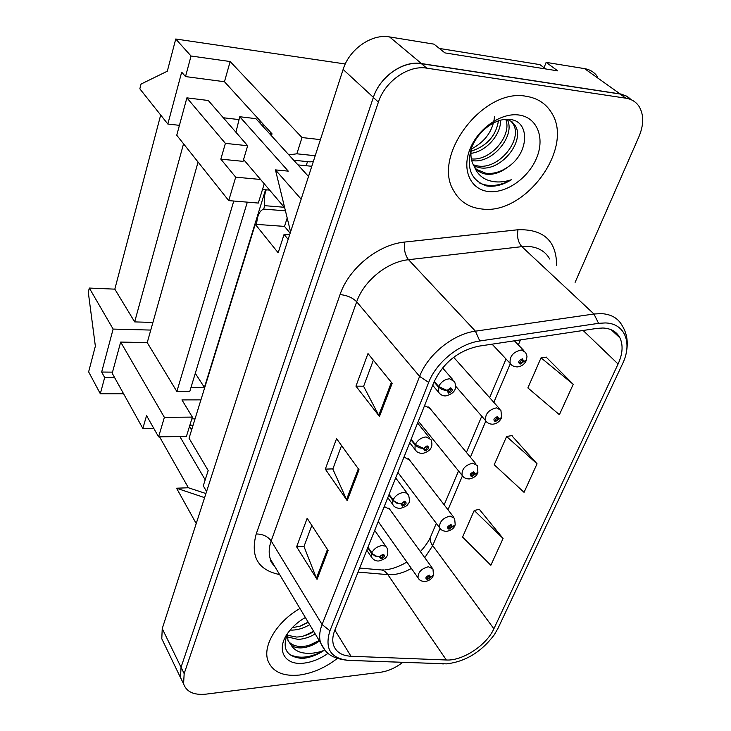 <?xml version="1.0" encoding="UTF-8"?>
<svg xmlns="http://www.w3.org/2000/svg" width="731" height="731" viewBox="0 0 731 731"><rect width="100%" height="100%" fill="white"/><g stroke="black" fill="none" stroke-linecap="round" stroke-linejoin="round"><path stroke-width="1.1" d="M430.093 408.565L425.68 406.089L424.318 406.217M409.534 460.018L405.065 457.606L403.722 457.761M389.797 509.388L385.292 507.049L383.958 507.223M206.581 491.515L203.273 485.813L208.18 470.554L189.055 438.225L255.256 224.28L278.164 252.78L284.067 234.423L289.622 234.806M284.067 234.423L288.151 239.366M255.256 224.28L284.496 226.409L287.192 217.993M597.602 76.865C594.522 72.351 590.173 69.6 584.544 68.623L546.139 62.373L557.753 70.87L444.914 52.897L434.004 44.152L389.559 36.925C371.723 33.507 349.199 49.251 343.122 69.445L162.236 628.596L161.789 638.757L163.717 642.768M546.139 62.373L544.047 67.691M189.457 426.538L191.577 430.084M179.853 436.508L205.192 479.856M159.568 436.855L188.388 487.76L176.564 488.217L196.21 523.56M205.923 493.535L188.388 487.76M243.56 159.495L284.706 207.823M290.572 231.864L275.45 169.894L288.27 171.136L239.75 116.741L235.93 132.265M307.495 161.633L306.179 165.727M239.75 116.741L255.887 118.65L308.5 176.463M631.42 99.827L627.189 96.373L621.048 94.052L421.476 63.57C403.265 60.253 379.919 76.618 373.386 97.351L181.032 667.312L180.466 677.546L182.576 681.795M275.45 169.894L301.154 199.161M311.79 166.284L297.974 164.904M271.895 133.7L269.319 133.407M204.598 497.628L176.564 488.217M284.496 226.409L290.143 233.189M526.283 96.309C483.557 87.482 431.939 155.584 453.485 190.407C459.534 201.509 469.083 207.714 482.122 209.029C525.223 215.133 574.749 148.028 551.494 112.684C545.938 103.583 537.532 98.118 526.283 96.309C483.557 87.482 431.939 155.584 453.485 190.407C459.534 201.509 469.083 207.714 482.122 209.029C525.223 215.133 574.749 148.028 551.494 112.684C545.938 103.583 537.532 98.118 526.283 96.309M299.966 608.484C277.113 621.496 262.502 645.601 267.875 660.495C272.371 671.816 282.924 676.659 299.555 675.033C312.758 673.205 325.322 667.686 337.247 658.485C325.322 667.686 312.758 673.205 299.555 675.033C282.924 676.659 272.371 671.816 267.875 660.495C262.502 645.601 277.113 621.496 299.966 608.484M602.92 328.009C611.025 328.429 616.69 331.71 619.915 337.85C623.305 345.16 622.693 353.877 618.088 364.011L493.882 628.77C486.554 645.245 462.632 661.025 446.358 659.992L350.981 656.255C341.852 655.744 336.05 652.061 333.555 645.208C332.194 640.84 332.605 635.869 334.789 630.286L433.821 382.441C443.141 362.832 458.045 350.752 478.522 346.211L597.09 328.374L602.92 328.009M605.231 322.938L598.57 323.34L479.792 340.984C459.415 343.671 436.252 362.448 428.677 382.414L329.937 630.798C324.454 648.616 330.65 658.476 348.523 660.358L446.641 663.858C465.464 661.646 481.345 651.961 494.284 634.8L498.012 628.313L622.419 364.084C632.699 343.214 625.051 323.266 605.231 322.938M631.155 99.708L626.193 95.962L620.034 94.007L421.431 63.698C403.22 60.39 379.873 76.746 373.349 97.479L181.06 667.229L180.493 677.463L182.412 681.456M503.065 538.455L474.227 510.457L462.577 537.057L490.857 565.282L503.065 538.455L479.326 509.343M573.232 384.287L541.041 357.834L527.873 387.914L559.389 414.705L573.232 384.287L546.221 357.194M537.047 463.801L506.601 436.498L494.229 464.761L524.054 492.338L537.047 463.801L511.746 435.612M575.096 282.385L638.967 136.596C643.901 124.745 643.938 114.703 639.086 106.47C636.043 101.892 631.657 99.142 625.937 98.201L426.758 68.147C408.483 64.849 384.999 81.315 378.402 102.13L184.166 673.635L183.582 683.878C186.478 691.882 193.916 695.309 205.886 694.158L380.504 672.264C388.124 671.186 395.517 667.896 402.671 662.405M379.462 416.451L355.951 386.151L367.985 353.566L392.154 383.327L379.462 416.451L378.768 415.363L391.387 382.377M317.035 579.372L296.631 546.815L307.166 518.27L328.109 550.47L317.035 579.372L316.441 578.203L327.442 549.447M347.198 500.662L325.313 469.128L336.562 438.664L359.04 469.759L347.198 500.662L346.549 499.538L358.327 468.772M325.313 469.128L332.879 468.882M341.56 445.572L332.824 469.046L346.549 499.538M296.631 546.815L304.05 546.322M311.826 525.434L303.986 546.496L316.441 578.203M355.951 386.151L363.672 386.187M373.358 360.173L363.618 386.334L378.768 415.363M506.601 436.498L512.139 435.539M541.041 357.834L546.624 357.148M474.227 510.457L479.719 509.26M416.414 451.283L414.98 449.455L415.117 445.051L418.781 447.655L423.404 448.551L425.003 450.945C429.024 449.172 429.718 447.463 427.078 445.846L423.477 448.377L426.657 446.869L427.644 447.418L425.415 449.93L424.428 449.382L424.373 448.386M423.477 448.377L415.336 444.521L411.142 439.203M415.117 445.051L410.923 439.733M424.455 448.487L423.404 448.551M393.899 506.053L392.702 504.417L392.849 500.424L396.403 503.056L400.926 503.906L402.534 506.126C406.491 504.335 407.149 502.709 404.526 501.247L400.999 503.732L404.124 502.224L405.12 502.754L402.936 505.148L401.94 504.618L401.895 503.714M400.999 503.732L397.856 503.175L394.283 501.201L389.056 494.467M392.849 500.424L388.855 494.978M401.968 503.814L400.926 503.906M487.056 422.326L485.539 420.581C485.009 413.974 488.664 409.725 496.523 407.843L500.918 410.301L501.658 417.447L498.962 418.991L497.546 416.569C493.635 418.296 492.904 419.996 495.362 421.65L498.88 419.174L497.912 419.146L496.605 417.666M497.912 419.146L495.792 420.636L494.905 420.142L497.107 417.584L497.994 418.077L497.957 419.037L496.714 417.639M497.957 419.037L498.962 418.991M498.88 419.174L501.448 417.949M440.656 529.116L439.569 527.672C439.267 521.843 442.785 517.977 450.122 516.077L454.645 518.389L455.212 524.84L452.489 526.649L451.045 524.547C447.271 526.293 446.604 527.846 449.044 529.198L452.425 526.813L451.475 526.841L450.451 525.507M451.475 526.841L449.446 528.275L448.532 527.809L450.643 525.479L451.557 525.945L451.511 526.74L450.561 525.488M451.511 526.74L452.489 526.649M452.425 526.813L455.002 525.37M440.035 393.963L438.317 391.953L438.436 387.074L442.228 389.632L446.943 390.592L448.523 393.177C452.617 391.405 453.348 389.623 450.698 387.823L447.016 390.409L448.057 390.445L450.259 388.901L451.228 389.468L448.953 392.108L447.984 391.542L447.902 390.436M447.016 390.409L438.655 386.507L434.269 381.363M438.436 387.074L434.031 381.911M448.012 390.555L446.943 390.592M372.408 558.447L371.403 556.976L371.558 553.367L375.003 556.026L379.444 556.812L381.061 558.877C384.945 557.086 385.575 555.533 382.962 554.208L379.508 556.647L382.578 555.149L383.583 555.651L381.436 557.945L380.431 557.433L380.403 556.611M379.508 556.647L376.419 556.154L372.938 554.18L367.949 547.3M371.558 553.367L367.748 547.793M380.467 556.711L379.444 556.812M511.91 365.262L510.137 363.362C509.452 356.317 513.189 351.849 521.34 349.966L525.644 352.47L526.987 356.235L526.484 360.027L523.807 361.434L522.418 358.82C518.434 360.547 517.676 362.32 520.125 364.139L523.725 361.617L522.738 361.562L521.267 360.017M522.738 361.562L520.582 363.079L519.714 362.576L521.952 359.89L522.82 360.392L522.793 361.452L521.386 359.981M522.793 361.452L523.807 361.434M523.725 361.617L526.274 360.52M418.973 579.162L418.05 577.846C417.849 572.355 421.294 568.654 428.403 566.744L432.971 568.974L433.456 575.142L430.733 577.051L429.28 575.105C425.561 576.85 424.921 578.34 427.361 579.564L430.669 577.207L429.727 577.262L428.823 576.001M429.727 577.262L427.745 578.669L426.822 578.221L428.896 575.991L429.81 576.439L429.773 577.17L428.923 575.991M429.773 577.17L430.733 577.051M430.669 577.207L433.245 575.681M463.326 476.886L462.047 475.296C461.636 469.092 465.227 465.053 472.811 463.152L477.279 465.546L477.919 472.327L475.214 474.008L473.779 471.751C469.942 473.496 469.238 475.113 471.687 476.612L475.141 474.181L474.181 474.181L473.021 472.774M474.181 474.181L472.107 475.643L471.203 475.168L473.359 472.729L474.264 473.213L474.218 474.081L473.131 472.756M474.218 474.081L475.214 474.008M475.141 474.181L477.708 472.847M195.058 418.845L191.814 418.872M158.581 436.873L186.423 436.398L192.363 417.099L164.374 417.355L158.581 436.873L146.565 415.61L142.847 428.439L112.208 373.267L120.67 342.062L164.374 417.355M260.565 179.47L235.693 177.167L220.826 159.139L243.012 161.35L247.663 145.734L208.28 100.494L186.88 97.853L176.747 135.244L228.73 200.614L258.317 203.054L264.247 183.792M261.415 122.214L258.856 121.913M239.046 119.592L223.302 117.755M256.608 224.371C257.184 215.8 259.523 210.711 263.635 209.112L264.777 205.676L284.231 207.266M263.717 209.093L285.446 210.83L263.635 209.112M195.296 373.313L204.406 387.448L265.554 189.749M235.693 177.167L228.73 200.614M220.826 159.139L225.395 143.367L186.88 97.853M225.395 143.367L247.663 145.734M233.765 201.034L176.856 391.505L147.233 342.629L120.67 342.062M198.074 162.063L147.233 342.629M142.847 428.439L153.729 428.284M192.363 417.099L181.946 399.903L200.924 399.866M191.01 387.403L204.653 387.832M176.856 391.505L189.758 391.524L247.325 202.149M269.629 190.115L262.502 189.484M264.777 205.676C263.781 200.193 264.266 194.903 266.23 189.813M264.11 125.175L261.552 124.873M112.51 372.143L101.664 372.042L104.67 377.552L100.311 393.744L123.585 393.753M114.621 377.616L104.67 377.552M271.448 135.756L272.033 133.846L224.454 81.726L185.519 76.572L181.681 72.159L167.838 124.042L179.433 125.339M150.769 330.074L113.122 329.078L101.664 372.042M160.683 115.041L114.822 289.147L89.319 288.06L88.277 292.144L95.359 346.174L88.634 371.869L100.311 393.744M320.416 139.621L302.004 137.547L230.164 61.541L191.038 56.013L175.742 39.008L167.317 71.209L141.037 84.074L139.84 88.826L167.838 124.042M113.122 329.078L89.319 288.06M175.742 39.008L345.279 63.981M191.038 56.013L185.519 76.572M183.545 143.797L134.668 321.896L114.822 289.147M134.668 321.896L152.916 322.444M230.164 61.541L224.454 81.726M288.846 154.871L296.859 153.802L315.207 155.73M302.004 137.547L296.859 153.802M313.343 161.478L309.999 161.889L293.716 160.226M193.103 425.168L189.868 425.204M190.745 428.695L192.015 428.677M507.177 119.272L511.965 121.739L515.392 125.896C525.068 141.311 500.79 172.004 479.591 167.719L474.017 166.083M510.932 120.99L513.253 124.142C522.939 139.548 498.734 170.186 477.553 165.9L473.322 164.822M507.67 167.161C529.016 153.547 530.359 121.83 510.75 119.564C496.577 116.997 477.59 130.895 471.367 148.448C466.031 168.048 471.111 180.539 486.599 185.912L488.317 186.14C495.901 186.78 503.604 184.632 511.408 179.707C502.91 182.586 494.969 182.713 487.586 180.073C481.373 177.67 476.95 173.165 474.318 166.558C477.16 171.036 481.345 173.594 486.892 174.243C493.882 174.8 500.808 172.443 507.67 167.161C500.251 172.123 492.95 174.142 485.75 173.22L476.448 169.327M474.318 166.558L473.798 165.699C470.992 160.692 470.252 154.762 471.568 147.909M500.58 120.131C501.128 134.129 486.846 151.326 470.938 153.364M498.469 120.752C495.956 135.929 486.819 146.09 471.075 151.216M507.067 119.272C516.26 134.714 492.621 164.566 471.714 160.528M505.733 119.317C512.34 134.687 491.25 161.158 471.358 158.91M518.955 115.014C500.936 112.355 477.416 128.967 469.686 149.892C461.672 170.78 471.12 190.06 488.966 191.568C506.702 193.377 528.714 177.715 536.746 157.631C545.034 137.592 537.093 117.371 518.955 115.014M494.512 116.896C492.877 130.959 485.165 141.686 471.358 149.06M439.358 48.438L539.898 64.62L545.774 68.97M511.408 179.707C499.657 186.076 489.085 187.2 479.719 183.07M309.67 624.667C303.986 628.048 298.294 629.857 292.592 630.104L290.134 630.067M315.198 633.896C309.478 637.304 303.749 639.141 298.02 639.397L287.274 636.847M313.809 631.575C308.098 634.974 302.378 636.802 296.658 637.067L287.265 635.266M287.822 633.083C281.554 648.488 286.369 656.95 302.269 658.439L303.813 658.302C310.629 657.443 317.318 654.839 323.888 650.499C316.761 653.121 309.917 653.925 303.356 652.929C297.809 651.979 293.734 649.366 291.112 645.08C293.99 647.383 297.919 648.278 302.908 647.767C308.601 647.063 314.12 644.815 319.465 641.014M291.112 645.08L287.987 640.447L287.384 633.932M319.401 640.904C313.654 644.331 307.897 646.186 302.141 646.46C296 646.67 291.358 644.861 288.215 641.041M308.29 622.383L300.295 626.111L292.19 627.746M305.366 617.494C298.239 621.606 292.482 626.668 288.105 632.68C275.395 649.695 284.661 665.968 304.224 663.099C312.429 662.03 320.379 658.759 328.073 653.295M323.888 650.499C310.62 657.854 299.143 659.143 289.449 654.364M319.182 640.539L308.857 645.427M313.626 631.273L304.306 635.787M308.153 622.136L299.911 626.229M162.236 628.596L181.032 667.312M343.122 69.445L373.386 97.351M389.559 36.925L421.476 63.57M584.544 68.623L620.08 93.888M446.358 659.992L387.859 574.648L392.73 574.639C398.861 574.091 405.075 572.017 411.379 568.416M358.044 572.09L387.859 574.648C385.475 571.286 382.651 569.668 379.389 569.796L359.652 568.06M618.088 364.011L583.128 330.476M329.937 630.798L322.097 624.53L419.603 376.401C427.799 354.544 453.129 334.003 475.415 331.17L593.965 314.01L601.257 313.608C611.253 314.202 618.262 318.287 622.291 325.852C627.043 333.555 628.386 342.464 626.293 352.598M549.703 259.002C545.49 251.519 538.546 247.343 528.878 246.475L521.861 246.649L408.547 259.706C387.302 261.78 363.8 280.868 356.691 301.802L271.183 540.949C268.844 547.638 268.569 553.678 270.342 559.078L274.71 566.361M598.57 323.34L593.965 314.01L521.861 246.649C518.06 242.299 516.771 236.661 518.005 229.744C543.608 229.004 556.483 240.883 556.62 265.371M279.626 574.566C257.979 570.079 250.176 556.547 256.215 533.968L340.052 294.584C347.042 295.278 352.589 297.681 356.691 301.802L419.603 376.401L428.677 382.414M324.948 650.161L320.635 642.96C318.963 637.569 319.447 631.42 322.097 624.53L271.183 540.949C267.756 536.371 262.767 534.041 256.215 533.968M348.523 660.358L346.951 660.34M340.052 294.584C348.733 268.387 378.183 244.456 404.736 242.052C403.74 249.234 405.011 255.119 408.547 259.706L475.415 331.17L479.792 340.984M443.9 663.876L442.319 663.867M404.736 242.052L518.005 229.744M625.937 98.201L620.034 94.007M426.758 68.147L421.431 63.698M378.402 102.13L373.349 97.479M184.166 673.635L181.06 667.229M350.981 656.255L334.862 630.095M424.775 557.662L432.624 545.755L440.007 528.449M493.882 628.77L431.427 543.882L430.257 540.839L430.303 537.523L436.306 523.35M447.984 509.763L462.403 475.954M470.389 457.231L485.813 421.093M493.818 402.333L510.311 363.691M518.334 344.895L520.454 339.906M430.915 536.061L430.303 537.523C428.22 542.475 422.125 549.968 420.316 551.503M415.336 444.521C417.748 439.989 421.348 437.458 426.127 436.937L431.016 439.678C433.51 446.723 430.696 451.31 422.573 453.448C418.772 453.275 416.241 451.941 414.98 449.455L409.716 442.758M393.059 499.913C395.389 495.572 398.907 493.087 403.622 492.475L406.738 493.096L408.565 495.125C409.826 500.077 409.652 502.965 408.026 503.778C408.117 505.222 405.55 506.766 400.332 508.41C396.44 508.273 393.899 506.939 392.702 504.417L387.777 497.674M438.655 386.507C441.168 381.783 444.85 379.206 449.693 378.786L454.508 381.609C457.396 388.746 454.508 393.516 445.837 395.919C442.885 396.101 440.382 394.786 438.317 391.953L432.679 385.301M371.759 552.874C374.007 548.707 377.452 546.267 382.103 545.573L385.274 546.121L387.092 548.113C388.225 553.001 387.997 555.816 386.407 556.547C386.416 557.927 383.967 559.398 379.06 560.969C375.88 561.307 373.331 559.973 371.403 556.976L366.788 550.205M161.789 638.757L180.466 677.546M384.186 569.915L381.518 569.961M619.915 337.85L611.262 329.772M274.637 566.251C271.603 563.062 270.168 560.668 270.342 559.078L320.635 642.96C324.792 651.065 328.603 658.284 348.221 660.395L446.641 663.858M183.582 683.878L180.493 677.463M444.165 504.829L458.538 470.956M466.405 452.416L481.756 416.222M489.642 397.646L506.035 359.003M385.593 569.787C392.3 569.056 399.4 566.488 406.893 562.084M429.545 437.851L417.602 423.03M407.331 493.48L395.672 477.91M455.715 386.26L485.539 420.581C487.02 422.947 489.414 424.154 492.731 424.199C496.513 423.825 499.364 421.878 501.274 418.36M499.355 408.547L453.649 357.276M397.874 472.409L439.569 527.672C440.775 530.048 443.214 531.273 446.869 531.336C451.246 530.258 453.887 528.412 454.81 525.799M453.522 516.936L408.401 458.547M452.754 379.59L442.566 367.903M386.059 546.633L374.701 530.404M492.091 344.173L510.137 363.362C511.389 365.509 513.747 366.697 517.219 366.925C521.185 366.596 524.145 364.595 526.11 360.922M523.798 350.56L514.396 340.82M378.229 521.568L418.05 577.846C419.21 580.268 421.659 581.492 425.378 581.529C429.408 580.569 431.966 578.76 433.054 576.11M432.012 567.658L388.828 508.054M418.333 421.202L462.047 475.296C463.381 477.663 465.802 478.887 469.302 478.951C473.761 477.964 476.502 476.073 477.526 473.268M475.954 463.947L428.75 406.948M513.253 124.142L515.392 125.896"/></g></svg>
